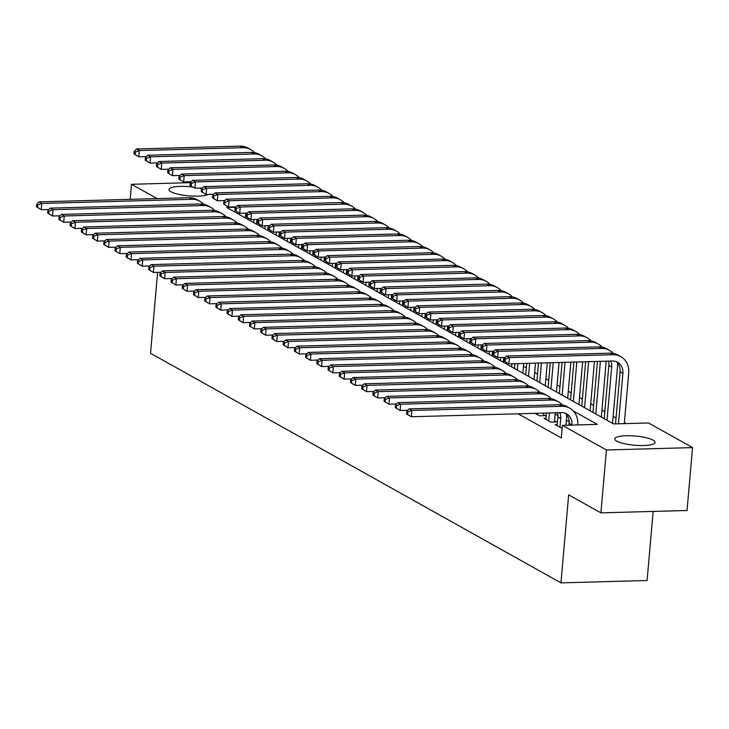 <?xml version="1.0" encoding="UTF-8"?>
<svg xmlns="http://www.w3.org/2000/svg" width="729" height="729" viewBox="0 0 729 729"><rect width="100%" height="100%" fill="white"/><g stroke="black" fill="none" stroke-linecap="round" stroke-linejoin="round"><path stroke-width="1.09" d="M616.743 441.136A20.23 4.611 -175 0 1 614.747 438.867A20.23 4.611 -175 0 1 630.612 435.751A20.23 4.611 -175 0 1 653.056 440.125A20.23 4.611 -175 0 1 655.052 442.394A20.23 4.611 -175 0 1 639.187 445.51A20.23 4.611 -175 0 1 616.743 441.136M208.047 194.424A20.23 4.611 -175 0 1 190.096 195.955A20.23 4.611 -175 0 1 170.987 191.754A20.23 4.611 -175 0 1 168.991 189.494A20.23 4.611 -175 0 1 192.702 186.998M199.245 188.091A20.23 4.611 -175 0 1 201.824 188.711M653.148 511.421L647.106 580.494L560.966 582.881L150.529 353.264L157.61 272.345M626.065 423.595L624.37 422.647M616.032 417.981L613.162 416.377M604.824 411.712L601.944 410.099M593.606 405.433L590.736 403.83M582.389 399.164L579.519 397.551M571.181 392.885L568.301 391.282M559.963 386.616L557.093 385.003M548.755 380.338L545.875 378.734M537.537 374.068L534.658 372.455M526.32 367.799L523.449 366.186M235.74 207.246L226.728 207.501L613.618 423.941L648.537 422.975L692.55 447.597L606.41 449.975L562.396 425.353L597.315 424.387L573.295 410.946M606.41 449.975L600.906 512.87L687.046 510.491L692.55 447.597M557.248 424.551L555.188 424.606L562.132 428.36M546.03 418.273L543.971 418.328L550.696 422.091L556.519 421.936L554.559 420.833M535.04 413.334L539.487 415.822L545.301 415.658L543.342 414.564M518.164 413.808L561.294 437.929L562.396 425.353M569.167 421.836L566.369 420.269M557.958 415.557L555.152 413.999M130.181 199.345L131.493 184.291L190.397 182.66M600.906 512.87L568.666 494.836L560.966 582.881M157.09 198.607L131.493 184.291M562.806 405.078L562.077 404.677M551.589 398.809L550.869 398.399M540.371 392.53L539.651 392.129M529.163 386.261L528.443 385.851M517.945 379.982L517.226 379.581M506.737 373.713L506.008 373.312M495.52 367.434L494.8 367.033M484.302 361.165L483.582 360.764M473.094 354.886L472.374 354.485M461.876 348.617L461.156 348.216M450.668 342.348L449.939 341.937M439.45 336.069L438.73 335.668M428.233 329.8L427.513 329.39M417.024 323.521L416.295 323.12M405.807 317.252L405.087 316.842M394.589 310.973L393.87 310.572M383.381 304.704L382.661 304.294M372.164 298.425L371.444 298.024M360.955 292.156L360.226 291.746M349.738 285.877L349.018 285.476M338.52 279.608L337.8 279.207M327.312 273.329L326.592 272.928M316.094 267.06L315.375 266.659M304.886 260.782L304.157 260.381M293.669 254.512L292.949 254.111M282.451 248.243L281.731 247.833M271.243 241.964L270.523 241.563M260.025 235.695L259.305 235.285M248.808 229.416L248.088 229.015M237.599 223.147L236.879 222.737M226.382 216.868L225.662 216.467M215.173 210.599L214.444 210.189M48.916 209.515L41.271 209.724L36.45 206.826L37.571 207.455L37.79 204.94L36.669 204.311L36.45 206.826M36.669 204.311L39.02 201.869L189.066 197.723A19.455 16.895 -60.8 0 1 196.912 199.609L199.719 201.186A19.455 16.895 -60.8 0 1 203.528 204.238M39.02 201.869L41.826 203.437L191.873 199.29A19.455 16.895 -60.8 0 1 199.719 201.186M37.79 204.94L41.826 203.437L41.271 209.724L37.571 207.455M253.974 219.493L253.701 222.582M245.363 217.916L245.782 213.132M248.17 219.493L248.288 218.089M146.438 156.626L138.802 156.835L133.981 153.937L135.102 154.566L135.321 152.051L134.2 151.422L133.981 153.937M134.2 151.422L136.551 148.98L240.032 146.119A19.455 16.895 -60.8 0 1 247.878 148.014L250.685 149.582A19.455 16.895 -60.8 0 1 254.494 152.634M136.551 148.98L139.348 150.548L242.839 147.686A19.455 16.895 -60.8 0 1 250.685 149.582M135.321 152.051L139.348 150.548L138.802 156.835L135.102 154.566M60.124 215.793L52.488 216.003L47.667 213.096L48.788 213.725L49.007 211.21L47.886 210.581L47.667 213.096M47.886 210.581L50.237 208.139L200.284 203.992A19.455 16.895 -60.8 0 1 208.13 205.888L210.936 207.455A19.455 16.895 -60.8 0 1 214.745 210.517M50.237 208.139L53.035 209.715L203.09 205.56A19.455 16.895 -60.8 0 1 210.936 207.455M49.007 211.21L53.035 209.715L52.488 216.003L48.788 213.725M71.342 222.063L63.705 222.272L58.876 219.374L59.997 220.003L60.215 217.488L59.095 216.859L58.876 219.374M59.095 216.859L61.446 214.417L211.501 210.271A19.455 16.895 -60.8 0 1 219.347 212.157L222.145 213.725A19.455 16.895 -60.8 0 1 225.954 216.786M61.446 214.417L64.252 215.984L214.299 211.838A19.455 16.895 -60.8 0 1 222.145 213.725M60.215 217.488L64.252 215.984L63.705 222.272L59.997 220.003M82.559 228.341L74.914 228.551L70.093 225.644L71.214 226.272L71.433 223.757L70.312 223.129L70.093 225.644M70.312 223.129L72.663 220.687L222.71 216.54A19.455 16.895 -60.8 0 1 230.555 218.436L233.362 220.003A19.455 16.895 -60.8 0 1 237.171 223.056M72.663 220.687L75.47 222.263L225.516 218.108A19.455 16.895 -60.8 0 1 233.362 220.003M71.433 223.757L75.47 222.263L74.914 228.551L71.214 226.272M93.768 234.61L86.131 234.82L81.302 231.922L82.432 232.551L82.65 230.036L81.53 229.407L81.302 231.922M81.53 229.407L83.881 226.965L233.927 222.819A19.455 16.895 -60.8 0 1 241.773 224.705L244.57 226.272A19.455 16.895 -60.8 0 1 248.389 229.334M83.881 226.965L86.678 228.532L236.725 224.386A19.455 16.895 -60.8 0 1 244.57 226.272M82.65 230.036L86.678 228.532L86.131 234.82L82.432 232.551M265.192 225.762L264.919 228.86M256.581 224.195L257 219.411M259.378 225.762L259.506 224.368M157.655 162.904L150.019 163.114L145.189 160.216L146.31 160.836L146.529 158.321L145.408 157.701L145.189 160.216M145.408 157.701L147.759 155.259L251.25 152.397A19.455 16.895 -60.8 0 1 259.096 154.284L261.893 155.851A19.455 16.895 -60.8 0 1 265.711 158.913M147.759 155.259L150.566 156.826L254.047 153.965A19.455 16.895 -60.8 0 1 261.893 155.851M146.529 158.321L150.566 156.826L150.019 163.114L146.31 160.836M276.4 232.041L276.127 235.13M267.789 230.464L268.208 225.68M270.596 232.041L270.714 230.637M168.864 169.174L161.227 169.383L156.407 166.485L157.528 167.114L157.746 164.599L156.626 163.97L156.407 166.485M156.626 163.97L158.977 161.528L262.458 158.667A19.455 16.895 -60.8 0 1 270.304 160.562L273.111 162.13A19.455 16.895 -60.8 0 1 276.92 165.182M158.977 161.528L161.783 163.096L265.265 160.234A19.455 16.895 -60.8 0 1 273.111 162.13M157.746 164.599L161.783 163.096L161.227 169.383L157.528 167.114M287.618 238.31L287.344 241.408M279.007 236.743L279.426 231.959M281.813 238.31L281.932 236.916M180.081 175.452L172.445 175.662L167.615 172.764L168.736 173.384L168.964 170.868L167.843 170.24L167.615 172.764M167.843 170.24L170.194 167.807L273.676 164.945A19.455 16.895 -60.8 0 1 281.522 166.832L284.328 168.399A19.455 16.895 -60.8 0 1 288.137 171.461M170.194 167.807L172.992 169.374L276.482 166.513A19.455 16.895 -60.8 0 1 284.328 168.399M168.964 170.868L172.992 169.374L172.445 175.662L168.736 173.384M298.826 244.589L298.562 247.678M290.224 243.012L290.643 238.228M293.022 244.579L293.149 243.185M191.299 181.721L183.653 181.931L178.833 179.033L179.954 179.662L180.172 177.147L179.052 176.518L178.833 179.033M179.052 176.518L181.403 174.076L284.893 171.215A19.455 16.895 -60.8 0 1 292.739 173.11L295.537 174.678A19.455 16.895 -60.8 0 1 299.346 177.73M181.403 174.076L184.209 175.643L287.691 172.782A19.455 16.895 -60.8 0 1 295.537 174.678M180.172 177.147L184.209 175.643L183.653 181.931L179.954 179.662M104.985 240.88L97.34 241.099L92.519 238.192L93.64 238.82L93.859 236.305L92.738 235.677L92.519 238.192M92.738 235.677L95.089 233.234L245.135 229.088A19.455 16.895 -60.8 0 1 252.981 230.984L255.788 232.551A19.455 16.895 -60.8 0 1 259.597 235.604M95.089 233.234L97.896 234.802L247.942 230.656A19.455 16.895 -60.8 0 1 255.788 232.551M93.859 236.305L97.896 234.802L97.34 241.099L93.64 238.82M310.044 250.858L309.77 253.956M301.432 249.291L301.852 244.507M304.239 250.858L304.358 249.464M202.507 188L194.871 188.21L190.05 185.303L191.171 185.931L191.39 183.416L190.269 182.788L190.05 185.303M190.269 182.788L192.62 180.355L296.102 177.493A19.455 16.895 -60.8 0 1 303.947 179.38L306.754 180.947A19.455 16.895 -60.8 0 1 310.563 184.009M192.62 180.355L195.418 181.922L298.908 179.061A19.455 16.895 -60.8 0 1 306.754 180.947M191.39 183.416L195.418 181.922L194.871 188.21L191.171 185.931M116.193 247.158L108.557 247.368L103.737 244.47L104.858 245.099L105.076 242.584L103.955 241.955L103.737 244.47M103.955 241.955L106.306 239.513L256.353 235.367A19.455 16.895 -60.8 0 1 264.199 237.253L267.005 238.82A19.455 16.895 -60.8 0 1 270.814 241.882M106.306 239.513L109.104 241.08L259.159 236.934A19.455 16.895 -60.8 0 1 267.005 238.82M105.076 242.584L109.104 241.08L108.557 247.368L104.858 245.099M321.261 257.137L320.988 260.226M312.65 255.56L313.069 250.776M315.447 257.127L315.575 255.733M213.725 194.269L206.088 194.479L201.259 191.581L202.38 192.21L202.598 189.695L201.477 189.066L201.259 191.581M201.477 189.066L203.828 186.624L307.319 183.763A19.455 16.895 -60.8 0 1 315.165 185.658L317.962 187.225A19.455 16.895 -60.8 0 1 321.781 190.278M203.828 186.624L206.635 188.191L310.117 185.33A19.455 16.895 -60.8 0 1 317.962 187.225M202.598 189.695L206.635 188.191L206.088 194.479L202.38 192.21M127.411 253.428L119.775 253.646L114.945 250.74L116.066 251.368L116.294 248.853L115.164 248.224L114.945 250.74M115.164 248.224L117.515 245.782L267.57 241.636A19.455 16.895 -60.8 0 1 275.416 243.532L278.214 245.099A19.455 16.895 -60.8 0 1 282.023 248.152M117.515 245.782L120.321 247.35L270.368 243.204A19.455 16.895 -60.8 0 1 278.214 245.099M116.294 248.853L120.321 247.35L119.775 253.646L116.066 251.368M332.47 263.406L332.205 266.504M323.858 261.839L324.277 257.055M326.665 263.406L326.783 262.012M224.942 200.548L217.297 200.757L212.476 197.851L213.597 198.479L213.816 195.964L212.695 195.336L212.476 197.851M212.695 195.336L215.046 192.893L318.527 190.032A19.455 16.895 -60.8 0 1 326.373 191.927L329.18 193.495A19.455 16.895 -60.8 0 1 332.989 196.557M215.046 192.893L217.853 194.47L321.334 191.609A19.455 16.895 -60.8 0 1 329.18 193.495M213.816 195.964L217.853 194.47L217.297 200.757L213.597 198.479M138.628 259.706L130.983 259.916L126.163 257.018L127.283 257.647L127.502 255.123L126.381 254.503L126.163 257.018M126.381 254.503L128.732 252.061L278.779 247.906A19.455 16.895 -60.8 0 1 286.625 249.801L289.431 251.368A19.455 16.895 -60.8 0 1 293.24 254.43M128.732 252.061L131.539 253.628L281.585 249.482A19.455 16.895 -60.8 0 1 289.431 251.368M127.502 255.123L131.539 253.628L130.983 259.916L127.283 257.647M343.687 269.684L343.414 272.774M335.076 268.108L335.495 263.324M337.882 269.675L338.001 268.281M236.15 206.817L228.514 207.027L223.685 204.129L224.814 204.758L225.033 202.243L223.912 201.614L223.685 204.129M223.912 201.614L226.263 199.172L329.745 196.311A19.455 16.895 -60.8 0 1 337.591 198.206L340.397 199.773A19.455 16.895 -60.8 0 1 344.206 202.826M226.263 199.172L229.061 200.739L332.552 197.878A19.455 16.895 -60.8 0 1 340.397 199.773M225.033 202.243L229.061 200.739L228.514 207.027L224.814 204.758M149.837 265.976L142.201 266.185L137.38 263.287L138.501 263.916L138.72 261.401L137.599 260.772L137.38 263.287M137.599 260.772L139.95 258.33L289.996 254.184A19.455 16.895 -60.8 0 1 297.842 256.079L300.649 257.647A19.455 16.895 -60.8 0 1 304.458 260.7M139.95 258.33L142.747 259.898L292.794 255.751A19.455 16.895 -60.8 0 1 300.649 257.647M138.72 261.401L142.747 259.898L142.201 266.185L138.501 263.916M161.054 272.254L153.418 272.464L148.588 269.566L149.709 270.186L149.928 267.671L148.807 267.051L148.588 269.566M148.807 267.051L151.158 264.609L301.205 260.453A19.455 16.895 -60.8 0 1 309.05 262.349L311.857 263.916A19.455 16.895 -60.8 0 1 315.666 266.978M151.158 264.609L153.965 266.176L304.011 262.03A19.455 16.895 -60.8 0 1 311.857 263.916M149.928 267.671L153.965 266.176L153.418 272.464L149.709 270.186M172.263 278.524L164.626 278.733L159.806 275.835L160.927 276.464L161.145 273.949L160.025 273.32L159.806 275.835M160.025 273.32L162.376 270.878L312.422 266.732A19.455 16.895 -60.8 0 1 320.268 268.627L323.075 270.195A19.455 16.895 -60.8 0 1 326.884 273.247M162.376 270.878L165.182 272.446L315.229 268.299A19.455 16.895 -60.8 0 1 323.075 270.195M161.145 273.949L165.182 272.446L164.626 278.733L160.927 276.464M183.48 284.802L175.844 285.012L171.014 282.114L172.135 282.734L172.363 280.218L171.242 279.59L171.014 282.114M171.242 279.59L173.584 277.157L323.64 273.001A19.455 16.895 -60.8 0 1 331.485 274.897L334.283 276.464A19.455 16.895 -60.8 0 1 338.101 279.526M173.584 277.157L176.391 278.724L326.437 274.569A19.455 16.895 -60.8 0 1 334.283 276.464M172.363 280.218L176.391 278.724L175.844 285.012L172.135 282.734M194.698 291.071L187.052 291.281L182.232 288.383L183.353 289.012L183.571 286.497L182.45 285.868L182.232 288.383M182.45 285.868L184.802 283.426L334.848 279.28A19.455 16.895 -60.8 0 1 342.694 281.166L345.5 282.743A19.455 16.895 -60.8 0 1 349.309 285.795M184.802 283.426L187.608 284.993L337.655 280.847A19.455 16.895 -60.8 0 1 345.5 282.743M183.571 286.497L187.608 284.993L187.052 291.281L183.353 289.012M205.906 297.35L198.27 297.56L193.449 294.653L194.57 295.281L194.789 292.766L193.668 292.138L193.449 294.653M193.668 292.138L196.019 289.705L346.065 285.549A19.455 16.895 -60.8 0 1 353.911 287.445L356.718 289.012A19.455 16.895 -60.8 0 1 360.527 292.074M196.019 289.705L198.817 291.272L348.872 287.117A19.455 16.895 -60.8 0 1 356.718 289.012M194.789 292.766L198.817 291.272L198.27 297.56L194.57 295.281M217.124 303.619L209.487 303.829L204.658 300.931L205.778 301.56L205.997 299.045L204.876 298.416L204.658 300.931M204.876 298.416L207.227 295.974L357.283 291.828A19.455 16.895 -60.8 0 1 365.129 293.714L367.926 295.291A19.455 16.895 -60.8 0 1 371.735 298.343M207.227 295.974L210.034 297.541L360.08 293.395A19.455 16.895 -60.8 0 1 367.926 295.291M205.997 299.045L210.034 297.541L209.487 303.829L205.778 301.56M228.332 309.898L220.696 310.107L215.875 307.201L216.996 307.829L217.215 305.314L216.094 304.686L215.875 307.201M216.094 304.686L218.445 302.243L368.491 298.097A19.455 16.895 -60.8 0 1 376.337 299.993L379.144 301.56A19.455 16.895 -60.8 0 1 382.953 304.622M218.445 302.243L221.252 303.82L371.298 299.665A19.455 16.895 -60.8 0 1 379.144 301.56M217.215 305.314L221.252 303.82L220.696 310.107L216.996 307.829M239.549 316.167L231.913 316.377L227.083 313.479L228.204 314.108L228.432 311.593L227.311 310.964L227.083 313.479M227.311 310.964L229.662 308.522L379.709 304.376A19.455 16.895 -60.8 0 1 387.555 306.262L390.352 307.829A19.455 16.895 -60.8 0 1 394.17 310.891M229.662 308.522L232.46 310.089L382.506 305.943A19.455 16.895 -60.8 0 1 390.352 307.829M228.432 311.593L232.46 310.089L231.913 316.377L228.204 314.108M250.767 322.446L243.121 322.655L238.301 319.749L239.422 320.377L239.641 317.862L238.52 317.233L238.301 319.749M238.52 317.233L240.871 314.791L390.917 310.645A19.455 16.895 -60.8 0 1 398.763 312.541L401.57 314.108A19.455 16.895 -60.8 0 1 405.379 317.161M240.871 314.791L243.677 316.368L393.724 312.212A19.455 16.895 -60.8 0 1 401.57 314.108M239.641 317.862L243.677 316.368L243.121 322.655L239.422 320.377M261.975 328.715L254.339 328.925L249.518 326.027L250.639 326.656L250.858 324.141L249.737 323.512L249.518 326.027M249.737 323.512L252.088 321.07L402.135 316.924A19.455 16.895 -60.8 0 1 409.98 318.81L412.787 320.377A19.455 16.895 -60.8 0 1 416.596 323.439M252.088 321.07L254.886 322.637L404.941 318.491A19.455 16.895 -60.8 0 1 412.787 320.377M250.858 324.141L254.886 322.637L254.339 328.925L250.639 326.656M273.193 334.985L265.556 335.203L260.727 332.296L261.848 332.925L262.066 330.41L260.946 329.781L260.727 332.296M260.946 329.781L263.297 327.339L413.352 323.193A19.455 16.895 -60.8 0 1 421.198 325.088L423.996 326.656A19.455 16.895 -60.8 0 1 427.805 329.708M263.297 327.339L266.103 328.907L416.15 324.76A19.455 16.895 -60.8 0 1 423.996 326.656M262.066 330.41L266.103 328.907L265.556 335.203L261.848 332.925M354.895 275.954L354.631 279.052M346.293 274.386L346.712 269.593M349.091 275.954L349.218 274.56M247.368 213.087L239.723 213.305L234.902 210.399L236.023 211.027L236.242 208.512L235.121 207.883L234.902 210.399M235.121 207.883L237.472 205.441L340.962 202.58A19.455 16.895 -60.8 0 1 348.808 204.475L351.606 206.043A19.455 16.895 -60.8 0 1 355.424 209.105M237.472 205.441L240.278 207.009L343.76 204.156A19.455 16.895 -60.8 0 1 351.606 206.043M236.242 208.512L240.278 207.009L239.723 213.305L236.023 211.027M366.113 282.232L365.84 285.321M357.502 280.656L357.921 275.872M360.308 282.223L360.427 280.829M258.576 219.365L250.94 219.575L246.12 216.677L247.24 217.306L247.459 214.791L246.338 214.162L246.12 216.677M246.338 214.162L248.689 211.72L352.171 208.858A19.455 16.895 -60.8 0 1 360.017 210.745L362.823 212.321A19.455 16.895 -60.8 0 1 366.632 215.374M248.689 211.72L251.487 213.287L354.977 210.426A19.455 16.895 -60.8 0 1 362.823 212.321M247.459 214.791L251.487 213.287L250.94 219.575L247.24 217.306M377.33 288.502L377.057 291.6M368.719 286.934L369.138 282.141M371.526 288.502L371.644 287.098M269.794 225.635L262.158 225.853L257.328 222.946L258.449 223.575L258.677 221.06L257.547 220.431L257.328 222.946M257.547 220.431L259.898 217.989L363.388 215.128A19.455 16.895 -60.8 0 1 371.234 217.023L374.041 218.591A19.455 16.895 -60.8 0 1 377.85 221.652M259.898 217.989L262.704 219.557L366.195 216.695A19.455 16.895 -60.8 0 1 374.041 218.591M258.677 221.06L262.704 219.557L262.158 225.853L258.449 223.575M388.539 294.78L388.275 297.869M379.927 293.204L380.347 288.42M382.734 294.771L382.862 293.377M281.011 231.913L273.366 232.123L268.545 229.225L269.666 229.854L269.885 227.33L268.764 226.71L268.545 229.225M268.764 226.71L271.115 224.268L374.597 221.406A19.455 16.895 -60.8 0 1 382.452 223.293L385.249 224.869A19.455 16.895 -60.8 0 1 389.058 227.922M271.115 224.268L273.922 225.835L377.403 222.974A19.455 16.895 -60.8 0 1 385.249 224.869M269.885 227.33L273.922 225.835L273.366 232.123L269.666 229.854M399.756 301.05L399.483 304.139M391.145 299.482L391.564 294.689M393.952 301.05L394.07 299.646M292.22 238.183L284.583 238.401L279.763 235.494L280.884 236.123L281.102 233.608L279.982 232.979L279.763 235.494M279.982 232.979L282.333 230.537L385.814 227.676A19.455 16.895 -60.8 0 1 393.66 229.571L396.467 231.139A19.455 16.895 -60.8 0 1 400.276 234.2M282.333 230.537L285.13 232.104L388.621 229.243A19.455 16.895 -60.8 0 1 396.467 231.139M281.102 233.608L285.13 232.104L284.583 238.401L280.884 236.123M410.974 307.319L410.7 310.417M402.362 305.752L402.782 300.968M405.16 307.319L405.288 305.925M303.437 244.461L295.801 244.671L290.971 241.773L292.092 242.393L292.311 239.877L291.19 239.258L290.971 241.773M291.19 239.258L293.541 236.816L397.032 233.954A19.455 16.895 -60.8 0 1 404.877 235.841L407.675 237.408A19.455 16.895 -60.8 0 1 411.493 240.47M293.541 236.816L296.348 238.383L399.829 235.522A19.455 16.895 -60.8 0 1 407.675 237.408M292.311 239.877L296.348 238.383L295.801 244.671L292.092 242.393M422.182 313.598L421.909 316.687M413.571 312.021L413.99 307.237M416.377 313.598L416.496 312.194M314.646 250.73L307.009 250.94L302.189 248.042L303.31 248.671L303.528 246.156L302.407 245.527L302.189 248.042M302.407 245.527L304.758 243.085L408.24 240.224A19.455 16.895 -60.8 0 1 416.086 242.119L418.893 243.686A19.455 16.895 -60.8 0 1 422.702 246.739M304.758 243.085L307.565 244.652L411.047 241.791A19.455 16.895 -60.8 0 1 418.893 243.686M303.528 246.156L307.565 244.652L307.009 250.94L303.31 248.671M433.4 319.867L433.126 322.965M424.788 318.3L425.207 313.516M427.595 319.867L427.713 318.473M325.863 257.009L318.227 257.219L313.397 254.321L314.518 254.94L314.746 252.425L313.625 251.806L313.397 254.321M313.625 251.806L315.967 249.364L419.457 246.502A19.455 16.895 -60.8 0 1 427.303 248.389L430.11 249.956A19.455 16.895 -60.8 0 1 433.919 253.018M315.967 249.364L318.773 250.931L422.264 248.07A19.455 16.895 -60.8 0 1 430.11 249.956M314.746 252.425L318.773 250.931L318.227 257.219L314.518 254.94M444.608 326.145L444.344 329.235M436.006 324.569L436.416 319.785M438.803 326.145L438.931 324.742M337.08 263.278L329.435 263.488L324.615 260.59L325.735 261.219L325.954 258.704L324.833 258.075L324.615 260.59M324.833 258.075L327.184 255.633L430.675 252.772A19.455 16.895 -60.8 0 1 438.521 254.667L441.318 256.234A19.455 16.895 -60.8 0 1 445.127 259.287M327.184 255.633L329.991 257.2L433.473 254.339A19.455 16.895 -60.8 0 1 441.318 256.234M325.954 258.704L329.991 257.2L329.435 263.488L325.735 261.219M455.825 332.415L455.552 335.513M447.214 330.848L447.633 326.063M450.021 332.415L450.139 331.021M348.289 269.557L340.653 269.766L335.832 266.86L336.953 267.488L337.172 264.973L336.051 264.345L335.832 266.86M336.051 264.345L338.402 261.911L441.883 259.05A19.455 16.895 -60.8 0 1 449.729 260.936L452.536 262.504A19.455 16.895 -60.8 0 1 456.345 265.566M338.402 261.911L341.199 263.479L444.69 260.618A19.455 16.895 -60.8 0 1 452.536 262.504M337.172 264.973L341.199 263.479L340.653 269.766L336.953 267.488M467.043 338.693L466.77 341.783M458.432 337.117L458.851 332.333M461.229 338.684L461.357 337.29M359.506 275.826L351.87 276.036L347.04 273.138L348.161 273.767L348.38 271.252L347.259 270.623L347.04 273.138M347.259 270.623L349.61 268.181L453.101 265.32A19.455 16.895 -60.8 0 1 460.947 267.215L463.744 268.782A19.455 16.895 -60.8 0 1 467.562 271.835M349.61 268.181L352.417 269.748L455.898 266.887A19.455 16.895 -60.8 0 1 463.744 268.782M348.38 271.252L352.417 269.748L351.87 276.036L348.161 273.767M478.251 344.963L477.978 348.061M469.64 343.395L470.059 338.611M472.447 344.963L472.565 343.569M370.724 282.105L363.078 282.314L358.258 279.407L359.379 280.036L359.597 277.521L358.477 276.892L358.258 279.407M358.477 276.892L360.828 274.459L464.309 271.598A19.455 16.895 -60.8 0 1 472.155 273.484L474.962 275.052A19.455 16.895 -60.8 0 1 478.771 278.113M360.828 274.459L363.634 276.027L467.116 273.165A19.455 16.895 -60.8 0 1 474.962 275.052M359.597 277.521L363.634 276.027L363.078 282.314L359.379 280.036M284.41 341.263L276.765 341.473L271.944 338.575L273.065 339.204L273.284 336.689L272.163 336.06L271.944 338.575M272.163 336.06L274.514 333.618L424.56 329.472A19.455 16.895 -60.8 0 1 432.406 331.358L435.213 332.925A19.455 16.895 -60.8 0 1 439.022 335.987M274.514 333.618L277.321 335.185L427.367 331.039A19.455 16.895 -60.8 0 1 435.213 332.925M273.284 336.689L277.321 335.185L276.765 341.473L273.065 339.204M295.619 347.533L287.982 347.751L283.162 344.844L284.283 345.473L284.501 342.958L283.381 342.329L283.162 344.844M283.381 342.329L285.732 339.887L435.778 335.741A19.455 16.895 -60.8 0 1 443.624 337.636L446.421 339.204A19.455 16.895 -60.8 0 1 450.24 342.256M285.732 339.887L288.529 341.454L438.576 337.308A19.455 16.895 -60.8 0 1 446.421 339.204M284.501 342.958L288.529 341.454L287.982 347.751L284.283 345.473M306.836 353.811L299.191 354.021L294.37 351.123L295.491 351.752L295.71 349.227L294.589 348.608L294.37 351.123M294.589 348.608L296.94 346.166L446.986 342.01A19.455 16.895 -60.8 0 1 454.832 343.906L457.639 345.473A19.455 16.895 -60.8 0 1 461.448 348.535M296.94 346.166L299.747 347.733L449.793 343.587A19.455 16.895 -60.8 0 1 457.639 345.473M295.71 349.227L299.747 347.733L299.191 354.021L295.491 351.752M318.044 360.08L310.408 360.29L305.588 357.392L306.709 358.021L306.927 355.506L305.806 354.877L305.588 357.392M305.806 354.877L308.157 352.435L458.204 348.289A19.455 16.895 -60.8 0 1 466.05 350.184L468.856 351.752A19.455 16.895 -60.8 0 1 472.665 354.804M308.157 352.435L310.955 354.002L461.01 349.856A19.455 16.895 -60.8 0 1 468.856 351.752M306.927 355.506L310.955 354.002L310.408 360.29L306.709 358.021M489.469 351.241L489.195 354.33M480.858 349.665L481.277 344.881M483.664 351.232L483.783 349.838M381.932 288.374L374.296 288.584L369.466 285.686L370.596 286.315L370.815 283.8L369.694 283.171L369.466 285.686M369.694 283.171L372.045 280.729L475.527 277.867A19.455 16.895 -60.8 0 1 483.373 279.763L486.179 281.33A19.455 16.895 -60.8 0 1 489.988 284.383M372.045 280.729L374.843 282.296L478.333 279.435A19.455 16.895 -60.8 0 1 486.179 281.33M370.815 283.8L374.843 282.296L374.296 288.584L370.596 286.315M500.677 357.511L500.413 360.609M492.075 355.943L492.494 351.159M494.873 357.511L495 356.117M393.15 294.653L385.504 294.862L380.684 291.955L381.805 292.584L382.023 290.069L380.902 289.44L380.684 291.955M380.902 289.44L383.254 286.998L486.744 284.137A19.455 16.895 -60.8 0 1 494.59 286.032L497.388 287.6A19.455 16.895 -60.8 0 1 501.197 290.661M383.254 286.998L386.06 288.575L489.542 285.713A19.455 16.895 -60.8 0 1 497.388 287.6M382.023 290.069L386.06 288.575L385.504 294.862L381.805 292.584M511.895 363.789L511.621 366.878M503.283 362.213L503.703 357.429M506.09 363.78L506.208 362.386M404.358 300.922L396.722 301.132L391.901 298.234L393.022 298.863L393.241 296.348L392.12 295.719L391.901 298.234M392.12 295.719L394.471 293.277L497.953 290.415A19.455 16.895 -60.8 0 1 505.798 292.311L508.605 293.878A19.455 16.895 -60.8 0 1 512.414 296.931M394.471 293.277L397.269 294.844L500.759 291.983A19.455 16.895 -60.8 0 1 508.605 293.878M393.241 296.348L397.269 294.844L396.722 301.132L393.022 298.863M523.686 363.461L522.839 373.157M514.501 368.491L514.92 363.698M517.298 370.059L517.863 363.625M415.576 307.191L407.939 307.41L403.11 304.503L404.231 305.132L404.458 302.617L403.328 301.988L403.11 304.503M403.328 301.988L405.679 299.546L509.17 296.685A19.455 16.895 -60.8 0 1 517.016 298.58L519.823 300.148A19.455 16.895 -60.8 0 1 523.632 303.209M405.679 299.546L408.486 301.113L511.968 298.252A19.455 16.895 -60.8 0 1 519.823 300.148M404.458 302.617L408.486 301.113L407.939 307.41L404.231 305.132M329.262 366.359L321.626 366.569L316.796 363.671L317.917 364.29L318.145 361.775L317.024 361.156L316.796 363.671M317.024 361.156L319.366 358.714L469.421 354.558A19.455 16.895 -60.8 0 1 477.267 356.454L480.065 358.021A19.455 16.895 -60.8 0 1 483.883 361.083M319.366 358.714L322.172 360.281L472.219 356.135A19.455 16.895 -60.8 0 1 480.065 358.021M318.145 361.775L322.172 360.281L321.626 366.569L317.917 364.29M535.478 363.133L534.056 379.426M525.709 374.761L526.712 363.379M528.516 376.328L529.655 363.297M426.793 313.47L419.148 313.68L414.327 310.782L415.448 311.411L415.667 308.896L414.546 308.267L414.327 310.782M414.546 308.267L416.897 305.825L520.378 302.963A19.455 16.895 -60.8 0 1 528.224 304.85L531.031 306.426A19.455 16.895 -60.8 0 1 534.84 309.479M416.897 305.825L419.704 307.392L523.185 304.531A19.455 16.895 -60.8 0 1 531.031 306.426M415.667 308.896L419.704 307.392L419.148 313.68L415.448 311.411M340.479 372.628L332.834 372.838L328.014 369.94L329.134 370.569L329.353 368.054L328.232 367.425L328.014 369.94M328.232 367.425L330.583 364.983L480.63 360.837A19.455 16.895 -60.8 0 1 488.476 362.732L491.282 364.3A19.455 16.895 -60.8 0 1 495.091 367.352M330.583 364.983L333.39 366.55L483.436 362.404A19.455 16.895 -60.8 0 1 491.282 364.3M329.353 368.054L333.39 366.55L332.834 372.838L329.134 370.569M547.269 362.805L545.265 385.705M536.927 381.039L538.503 363.051M539.733 382.607L541.447 362.969M438.001 319.739L430.365 319.958L425.545 317.051L426.665 317.68L426.884 315.165L425.763 314.536L425.545 317.051M425.763 314.536L428.114 312.094L531.596 309.233A19.455 16.895 -60.8 0 1 539.442 311.128L542.248 312.695A19.455 16.895 -60.8 0 1 546.057 315.757M428.114 312.094L430.912 313.661L534.403 310.8A19.455 16.895 -60.8 0 1 542.248 312.695M426.884 315.165L430.912 313.661L430.365 319.958L426.665 317.68M351.688 378.907L344.052 379.116L339.231 376.219L340.352 376.838L340.571 374.323L339.45 373.695L339.231 376.219M339.45 373.695L341.801 371.261L491.847 367.106A19.455 16.895 -60.8 0 1 499.693 369.002L502.5 370.569A19.455 16.895 -60.8 0 1 506.309 373.631M341.801 371.261L344.598 372.829L494.654 368.674A19.455 16.895 -60.8 0 1 502.5 370.569M340.571 374.323L344.598 372.829L344.052 379.116L340.352 376.838M559.061 362.486L556.482 391.974M548.144 387.309L550.295 362.723M550.942 388.876L553.238 362.641M449.219 326.018L441.583 326.228L436.753 323.33L437.874 323.958L438.093 321.434L436.972 320.815L436.753 323.33M436.972 320.815L439.323 318.373L542.813 315.511A19.455 16.895 -60.8 0 1 550.659 317.397L553.457 318.974A19.455 16.895 -60.8 0 1 557.275 322.027M439.323 318.373L442.129 319.94L545.611 317.079A19.455 16.895 -60.8 0 1 553.457 318.974M438.093 321.434L442.129 319.94L441.583 326.228L437.874 323.958M362.905 385.176L355.269 385.386L350.439 382.488L351.56 383.117L351.779 380.602L350.658 379.973L350.439 382.488M350.658 379.973L353.009 377.531L503.056 373.385A19.455 16.895 -60.8 0 1 510.911 375.271L513.708 376.847A19.455 16.895 -60.8 0 1 517.517 379.9M353.009 377.531L355.816 379.098L505.862 374.952A19.455 16.895 -60.8 0 1 513.708 376.847M351.779 380.602L355.816 379.098L355.269 385.386L351.56 383.117M570.853 362.158L567.691 398.244M559.353 393.587L562.086 362.395M562.159 395.154L565.03 362.313M460.427 332.287L452.791 332.506L447.971 329.599L449.091 330.228L449.31 327.713L448.189 327.084L447.971 329.599M448.189 327.084L450.54 324.642L554.022 321.781A19.455 16.895 -60.8 0 1 561.868 323.676L564.674 325.243A19.455 16.895 -60.8 0 1 568.483 328.305M450.54 324.642L453.347 326.209L556.828 323.348A19.455 16.895 -60.8 0 1 564.674 325.243M449.31 327.713L453.347 326.209L452.791 332.506L449.091 330.228M374.114 391.455L366.477 391.664L361.657 388.757L362.778 389.386L362.996 386.871L361.876 386.242L361.657 388.757M361.876 386.242L364.227 383.809L514.273 379.654A19.455 16.895 -60.8 0 1 522.119 381.549L524.926 383.117A19.455 16.895 -60.8 0 1 528.735 386.179M364.227 383.809L367.033 385.377L517.08 381.221A19.455 16.895 -60.8 0 1 524.926 383.117M362.996 386.871L367.033 385.377L366.477 391.664L362.778 389.386M582.644 361.83L578.908 404.522M570.57 399.857L573.878 362.076M573.377 401.424L576.821 361.994M471.645 338.566L464.008 338.775L459.179 335.878L460.3 336.497L460.528 333.982L459.407 333.363L459.179 335.878M459.407 333.363L461.749 330.92L565.239 328.059A19.455 16.895 -60.8 0 1 573.085 329.945L575.892 331.513A19.455 16.895 -60.8 0 1 579.701 334.575M461.749 330.92L464.555 332.488L568.046 329.626A19.455 16.895 -60.8 0 1 575.892 331.513M460.528 333.982L464.555 332.488L464.008 338.775L460.3 336.497M537.519 414.719L537.647 413.261M543.469 413.106L543.242 415.721M385.331 397.724L377.695 397.934L372.865 395.036L373.986 395.665L374.214 393.15L373.093 392.521L372.865 395.036M373.093 392.521L375.444 390.079L525.491 385.933A19.455 16.895 -60.8 0 1 533.336 387.819L536.134 389.395A19.455 16.895 -60.8 0 1 539.952 392.448M375.444 390.079L378.242 391.646L528.288 387.5A19.455 16.895 -60.8 0 1 536.134 389.395M374.214 393.15L378.242 391.646L377.695 397.934L373.986 395.665M594.436 361.502L590.125 410.791M581.788 406.126L585.669 361.748M584.585 407.702L588.613 361.666M482.862 344.835L475.217 345.045L470.396 342.147L471.517 342.776L471.736 340.261L470.615 339.632L470.396 342.147M470.615 339.632L472.966 337.19L576.457 334.329A19.455 16.895 -60.8 0 1 584.303 336.224L587.1 337.791A19.455 16.895 -60.8 0 1 590.909 340.844M472.966 337.19L475.773 338.757L579.254 335.896A19.455 16.895 -60.8 0 1 587.1 337.791M471.736 340.261L475.773 338.757L475.217 345.045L471.517 342.776M548.737 420.998L549.438 412.942M545.93 419.43L546.495 413.024M555.261 412.778L554.459 421.991M396.549 404.003L388.903 404.212L384.083 401.305L385.204 401.934L385.422 399.419L384.301 398.79L384.083 401.305M384.301 398.79L386.652 396.348L536.699 392.202A19.455 16.895 -60.8 0 1 544.545 394.097L547.351 395.665A19.455 16.895 -60.8 0 1 551.16 398.727M386.652 396.348L389.459 397.925L539.506 393.769A19.455 16.895 -60.8 0 1 547.351 395.665M385.422 399.419L389.459 397.925L388.903 404.212L385.204 401.934M606.227 361.174L601.334 417.07M592.996 412.404L597.461 361.42M595.803 413.972L600.404 361.338M494.071 351.114L486.434 351.323L481.614 348.426L482.735 349.045L482.953 346.53L481.833 345.901L481.614 348.426M481.833 345.901L484.184 343.468L587.665 340.607A19.455 16.895 -60.8 0 1 595.511 342.493L598.318 344.061A19.455 16.895 -60.8 0 1 602.127 347.122M484.184 343.468L486.981 345.036L590.472 342.174A19.455 16.895 -60.8 0 1 598.318 344.061M482.953 346.53L486.981 345.036L486.434 351.323L482.735 349.045M559.954 427.267L560.71 418.592A12.967 11.263 119.2 0 0 559.836 412.65M557.147 425.7L557.904 417.024A12.967 11.263 119.2 0 0 557.576 412.714M566.488 414.5A19.455 16.895 -60.8 0 1 566.533 418.428L565.932 425.253M407.757 410.272L400.121 410.482L395.3 407.584L396.421 408.213L396.64 405.698L395.519 405.069L395.3 407.584M395.519 405.069L397.87 402.627L547.916 398.481A19.455 16.895 -60.8 0 1 555.762 400.367L558.569 401.934A19.455 16.895 -60.8 0 1 562.378 404.996M397.87 402.627L400.668 404.194L550.723 400.048A19.455 16.895 -60.8 0 1 558.569 401.934M396.64 405.698L400.668 404.194L400.121 410.482L396.421 408.213M617.454 362.896A19.455 16.895 -60.8 0 1 617.49 366.833L612.551 423.339M604.213 418.674L608.87 365.42A12.967 11.263 119.2 0 0 608.542 361.11M607.011 420.25L611.677 366.988A12.967 11.263 119.2 0 0 610.802 361.055M505.288 357.383L497.652 357.593L492.822 354.695L493.943 355.324L494.162 352.809L493.041 352.18L492.822 354.695M493.041 352.18L495.392 349.738L598.883 346.876A19.455 16.895 -60.8 0 1 606.728 348.772L609.526 350.339A19.455 16.895 -60.8 0 1 613.344 353.392M495.392 349.738L498.199 351.305L601.68 348.444A19.455 16.895 -60.8 0 1 609.526 350.339M494.162 352.809L498.199 351.305L497.652 357.593L493.943 355.324M571.901 425.089L571.928 424.861A12.967 11.263 119.2 0 0 566.615 413.872A12.967 11.263 119.2 0 0 561.385 412.605L411.338 416.76L406.509 413.853L407.629 414.482L407.848 411.967L406.727 411.338L406.509 413.853M568.957 425.171L569.121 423.294A12.967 11.263 119.2 0 0 565.148 413.197M406.727 411.338L409.078 408.896L411.885 410.473L561.931 406.317A19.455 16.895 -60.8 0 1 569.777 408.213A19.455 16.895 -60.8 0 1 577.742 424.706L577.723 424.934M409.078 408.896L559.134 404.75A19.455 16.895 -60.8 0 1 566.98 406.645L569.777 408.213M407.848 411.967L411.885 410.473L411.338 416.76L407.629 414.482M504.258 358.449L504.04 360.964L505.161 361.593L505.379 359.078L504.258 358.449L506.609 356.016L509.416 357.584L612.898 354.722A19.455 16.895 -60.8 0 1 620.744 356.609A19.455 16.895 -60.8 0 1 628.708 373.102L624.288 423.64M615.522 423.886L620.087 371.699A12.967 11.263 119.2 0 0 616.114 361.602M618.465 423.804L622.885 373.266A12.967 11.263 119.2 0 0 617.581 362.267A12.967 11.263 119.2 0 0 612.351 361.01L508.86 363.871L504.04 360.964M506.609 356.016L610.091 353.155A19.455 16.895 -60.8 0 1 617.937 355.041L620.744 356.609M505.379 359.078L509.416 357.584L508.86 363.871L505.161 361.593M189.066 197.723L191.873 199.29M240.032 146.119L242.839 147.686M200.284 203.992L203.09 205.56M211.501 210.271L214.299 211.838M222.71 216.54L225.516 218.108M233.927 222.819L236.725 224.386M251.25 152.397L254.047 153.965M262.458 158.667L265.265 160.234M273.676 164.945L276.482 166.513M284.893 171.215L287.691 172.782M245.135 229.088L247.942 230.656M296.102 177.493L298.908 179.061M256.353 235.367L259.159 236.934M307.319 183.763L310.117 185.33M267.57 241.636L270.368 243.204M318.527 190.032L321.334 191.609M278.779 247.906L281.585 249.482M329.745 196.311L332.552 197.878M289.996 254.184L292.794 255.751M301.205 260.453L304.011 262.03M312.422 266.732L315.229 268.299M323.64 273.001L326.437 274.569M334.848 279.28L337.655 280.847M346.065 285.549L348.872 287.117M357.283 291.828L360.08 293.395M368.491 298.097L371.298 299.665M379.709 304.376L382.506 305.943M390.917 310.645L393.724 312.212M402.135 316.924L404.941 318.491M413.352 323.193L416.15 324.76M340.962 202.58L343.76 204.156M352.171 208.858L354.977 210.426M363.388 215.128L366.195 216.695M374.597 221.406L377.403 222.974M385.814 227.676L388.621 229.243M397.032 233.954L399.829 235.522M408.24 240.224L411.047 241.791M419.457 246.502L422.264 248.07M430.675 252.772L433.473 254.339M441.883 259.05L444.69 260.618M453.101 265.32L455.898 266.887M464.309 271.598L467.116 273.165M424.56 329.472L427.367 331.039M435.778 335.741L438.576 337.308M446.986 342.01L449.793 343.587M458.204 348.289L461.01 349.856M475.527 277.867L478.333 279.435M486.744 284.137L489.542 285.713M497.953 290.415L500.759 291.983M509.17 296.685L511.968 298.252M469.421 354.558L472.219 356.135M520.378 302.963L523.185 304.531M480.63 360.837L483.436 362.404M531.596 309.233L534.403 310.8M491.847 367.106L494.654 368.674M542.813 315.511L545.611 317.079M503.056 373.385L505.862 374.952M554.022 321.781L556.828 323.348M514.273 379.654L517.08 381.221M565.239 328.059L568.046 329.626M525.491 385.933L528.288 387.5M576.457 334.329L579.254 335.896M536.699 392.202L539.506 393.769M587.665 340.607L590.472 342.174M557.904 417.024L560.71 418.592M547.916 398.481L550.723 400.048M608.87 365.42L611.677 366.988M598.883 346.876L601.68 348.444M569.121 423.294L571.928 424.861M559.134 404.75L561.931 406.317M620.087 371.699L622.885 373.266M610.091 353.155L612.898 354.722"/></g></svg>
